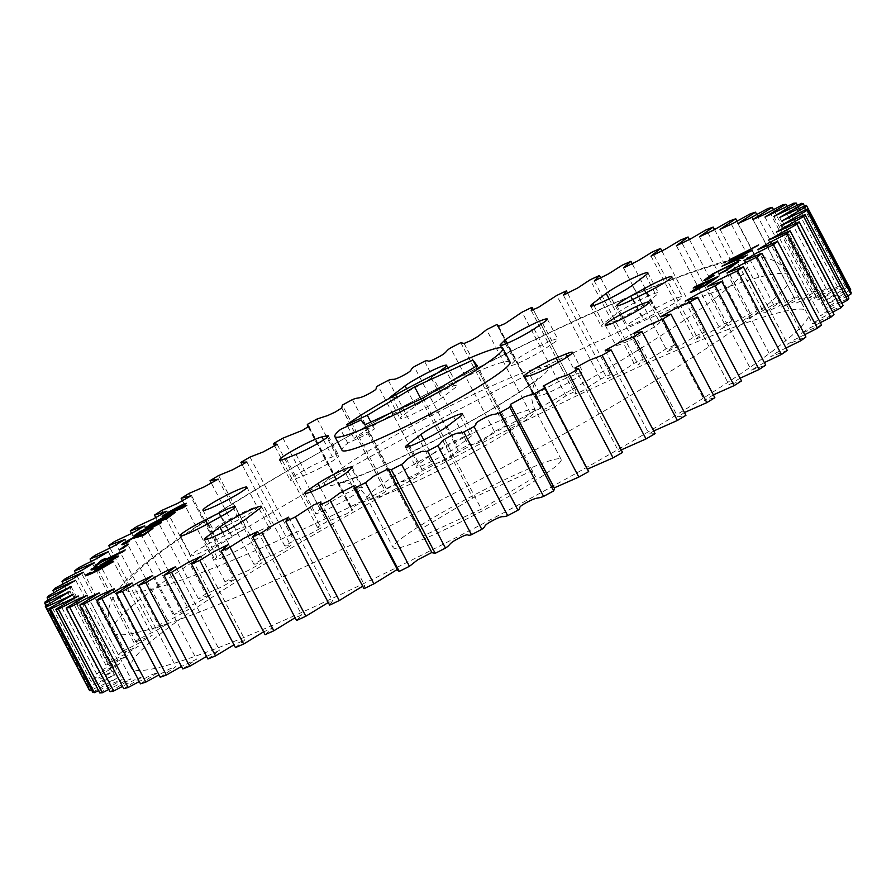 <?xml version="1.0" encoding="UTF-8"?>
<svg xmlns="http://www.w3.org/2000/svg" width="896" height="896" viewBox="0 0 896 896"><rect width="100%" height="100%" fill="white"/><g stroke="black" fill="none" stroke-linecap="round" stroke-linejoin="round"><path stroke-width="0.67" stroke-dasharray="4.48 3.36" d="M401.733 538.227A94.886 8.926 152.3 0 1 494.245 484.803A94.886 8.926 152.3 0 1 561.165 459.424A94.886 8.926 152.3 0 1 552.574 468.843A94.886 8.926 152.3 0 1 460.074 522.267A94.886 8.926 152.3 0 1 393.154 547.635A94.886 8.926 152.3 0 1 401.733 538.227M510.048 362.074A94.886 8.926 -27.7 0 0 446.555 385.773A94.886 8.926 -27.7 0 0 353.987 438.39L374.483 428.96L367.752 432.992L368.278 433.686L347.782 443.117A94.886 8.926 -27.7 0 0 342.037 450.285M347.782 443.117L340.581 429.397M231.918 536.323A21.504 2.027 -27.7 0 0 245.795 526.814A21.504 2.027 -27.7 0 0 235.189 530.387A21.504 2.027 -27.7 0 0 229.499 533.131L215.925 539.941A24.797 2.33 152.3 0 0 190.814 555.71A24.797 2.33 152.3 0 0 218.725 543.626L231.918 536.323L221.39 516.253M259.773 530.589A24.797 2.33 152.3 0 1 272.003 526.478A24.797 2.33 152.3 0 1 269.752 528.931L256.458 539.067A24.797 2.33 -27.7 0 1 232.277 553.022A24.797 2.33 -27.7 0 1 214.794 559.653A24.797 2.33 -27.7 0 1 217.034 557.2L230.339 547.064A24.797 2.33 152.3 0 1 259.773 530.589M361.984 488.118A21.504 2.027 -27.7 0 0 362.555 487.155A21.504 2.027 -27.7 0 0 351.949 490.717A21.504 2.027 -27.7 0 0 328.541 503.507L320.051 509.197A24.797 2.33 152.3 0 0 315.347 513.397A24.797 2.33 152.3 0 0 335.115 505.635A24.797 2.33 152.3 0 0 358.613 491.467L361.984 488.118L351.445 468.048M460.902 438.077A24.797 2.33 152.3 0 1 473.122 433.966A24.797 2.33 152.3 0 1 470.882 436.419L457.576 446.555A24.797 2.33 -27.7 0 1 433.406 460.51A24.797 2.33 -27.7 0 1 415.912 467.141A24.797 2.33 -27.7 0 1 418.163 464.688L431.458 454.552A24.797 2.33 152.3 0 1 460.902 438.077M566.653 378.045A21.504 2.027 -27.7 0 0 561.781 380.162A21.504 2.027 -27.7 0 0 534.296 396.592A21.504 2.027 -27.7 0 0 535.629 396.626L540.702 395.517A24.797 2.33 152.3 0 0 565.802 384.093A24.797 2.33 152.3 0 0 583.083 372.422A24.797 2.33 152.3 0 0 576.464 374.091L566.653 378.045L558.376 362.286M545.586 343.224A24.797 2.33 152.3 0 1 557.816 339.114A24.797 2.33 152.3 0 1 553.112 343.314L544.622 349.003A21.504 2.027 152.3 0 1 523.858 360.55A21.504 2.027 152.3 0 1 510.619 365.355A21.504 2.027 152.3 0 1 511.179 364.392L514.562 361.043A24.797 2.33 152.3 0 1 545.586 343.224M646.15 296.968A24.797 2.33 152.3 0 1 658.381 292.846A24.797 2.33 152.3 0 1 656.13 295.31L642.835 305.446A24.797 2.33 152.3 0 1 618.654 319.402A24.797 2.33 152.3 0 1 601.171 326.032A24.797 2.33 152.3 0 1 603.411 323.579L616.717 313.443A24.797 2.33 152.3 0 1 646.15 296.968M445.032 389.48A24.797 2.33 152.3 0 1 457.251 385.37A24.797 2.33 152.3 0 1 455.011 387.822L441.706 397.958A24.797 2.33 152.3 0 1 417.536 411.914A24.797 2.33 152.3 0 1 400.042 418.544A24.797 2.33 152.3 0 1 402.293 416.091L415.587 405.955A24.797 2.33 152.3 0 1 445.032 389.48M321.776 461.149A24.797 2.33 152.3 0 1 332.461 456.994L337.534 455.885A21.504 2.027 152.3 0 1 338.867 455.918A21.504 2.027 152.3 0 1 327.667 463.926A21.504 2.027 152.3 0 1 306.522 474.466L296.699 478.408A24.797 2.33 152.3 0 1 290.091 480.088A24.797 2.33 152.3 0 1 321.776 461.149M670.13 300.91A24.797 2.33 152.3 0 1 682.36 296.8A24.797 2.33 152.3 0 1 657.238 312.57L643.664 319.379A21.504 2.027 152.3 0 1 627.368 325.696A21.504 2.027 152.3 0 1 641.245 316.187L654.438 308.885A24.797 2.33 152.3 0 1 670.13 300.91M627.984 341.152A24.797 2.33 152.3 0 1 615.754 345.262A24.797 2.33 152.3 0 1 647.438 326.334A24.797 2.33 152.3 0 1 659.658 322.213A24.797 2.33 152.3 0 1 627.984 341.152M225.725 526.176A24.797 2.33 152.3 0 1 213.506 530.298A24.797 2.33 152.3 0 1 245.19 511.358A24.797 2.33 152.3 0 1 257.41 507.248A24.797 2.33 152.3 0 1 225.725 526.176M774.155 349.888A382.693 36.019 152.3 0 1 401.038 565.376A382.693 36.019 152.3 0 1 131.13 667.71A382.693 36.019 152.3 0 1 165.749 629.742A382.693 36.019 152.3 0 1 538.877 414.266A382.693 36.019 152.3 0 1 808.786 311.931A382.693 36.019 152.3 0 1 774.155 349.888M713.306 279.574L705.298 283.069L696.002 289.184M696.114 289.408L696.786 289.554M712.802 276.461L708.299 279.16C704.122 281.098 703.136 281.266 705.342 279.63M734.922 263.715L716.811 272.014L707.997 278.667M738.494 261.621L730.341 268.184L719.69 273.661M89.163 689.842L113.803 675.114L88.704 686.963A430.125 40.477 152.3 0 1 89.018 685.563L115.091 670.32L91.034 681.419A430.125 40.477 152.3 0 1 92.322 679.526L119.638 663.891L96.802 674.139A430.125 40.477 152.3 0 1 99.053 671.765L127.4 655.872L105.93 665.19A430.125 40.477 152.3 0 1 109.133 662.346L126.717 653.352L138.286 646.33L118.373 654.651L75.678 573.328M78.579 567.739L122.494 651.381A430.125 40.477 -27.7 0 0 118.373 654.651M122.494 651.381L140.067 642.589L152.219 635.354L133.986 642.622A430.125 40.477 152.3 0 1 138.992 638.949L156.397 630.448L169.053 623.034L152.656 629.205A430.125 40.477 152.3 0 1 158.491 625.162L175.549 617.042L188.653 609.493L174.182 614.533A430.125 40.477 152.3 0 1 180.802 610.142L197.366 602.493L210.84 594.854L198.397 598.73A430.125 40.477 152.3 0 1 205.744 594.048L221.637 586.936L235.402 579.23L225.075 581.93A430.125 40.477 152.3 0 1 233.072 577.002L248.147 570.517L262.136 562.789L253.96 564.301A430.125 40.477 152.3 0 1 262.539 559.171L276.651 553.37L290.786 545.642L284.816 546A430.125 40.477 152.3 0 1 293.899 540.702L306.891 535.662L321.104 527.968L317.341 527.195A430.125 40.477 152.3 0 1 326.838 521.786L346.315 514.002L352.822 509.902L351.31 509.152L351.243 508.043A430.125 40.477 152.3 0 1 361.088 502.566L371.504 499.218L379.344 495.6L385.672 491.579L386.221 488.734A430.125 40.477 152.3 0 1 396.312 483.235C403.323 480.357 401.621 483.37 413.112 477.221C424.525 471.038 417.301 472.83 421.96 469.426A430.125 40.477 152.3 0 1 432.208 463.971C438.592 461.496 435.198 465.36 446.79 459.278C458.36 453.152 452.715 454.048 458.136 450.307A430.125 40.477 152.3 0 1 468.451 444.942C474.141 442.882 469.09 447.552 480.682 441.616C492.285 435.602 488.286 435.59 494.413 431.547A430.125 40.477 152.3 0 1 504.694 426.306L507.987 427.078L514.786 424.234L522.323 419.787L530.477 413.314A430.125 40.477 152.3 0 1 540.635 408.251L542.002 409.035L541.946 410.222L548.99 407.198L565.992 395.774A430.125 40.477 152.3 0 1 575.938 390.936L575.142 394.094L582.198 391.07L600.634 379.086A430.125 40.477 152.3 0 1 610.266 374.517L607.309 378.851L621.701 371.571L634.088 363.406A430.125 40.477 152.3 0 1 643.339 359.15L638.176 364.627L652.512 357.459L666.053 348.858A430.125 40.477 152.3 0 1 674.834 344.96L667.464 351.568L681.688 344.546L696.259 335.597A430.125 40.477 152.3 0 1 704.469 332.08L694.926 339.763L708.949 332.942L724.405 323.725A430.125 40.477 152.3 0 1 731.987 320.622L720.317 329.347L734.07 322.762L750.243 313.365A430.125 40.477 152.3 0 1 757.131 310.71L743.4 320.398L756.818 314.082L773.55 304.595A430.125 40.477 152.3 0 1 779.677 302.411L763.974 313.006L776.978 307.003L794.102 297.506A430.125 40.477 152.3 0 1 799.411 295.814L781.838 307.227L794.371 301.571L811.72 292.163A430.125 40.477 152.3 0 1 816.166 290.965L796.858 303.117L808.83 297.842L826.246 288.602A430.125 40.477 152.3 0 1 829.786 287.93L808.875 300.72L820.221 295.859L837.536 286.866A430.125 40.477 152.3 0 1 840.146 286.709L817.79 300.048L845.51 286.978A430.125 40.477 152.3 0 1 847.157 287.336L823.525 301.123L850.08 288.915A430.125 40.477 152.3 0 1 850.741 289.8M849.934 290.259L826.112 304.517L851.2 292.667M847.638 295.87L832.552 304.08L824.824 309.322L848.87 298.222M841.904 303.195L827.579 310.778L820.266 315.739L843.114 305.502M832.765 312.155L819.392 319.043L812.515 323.758L833.974 314.451M820.322 322.672L808.035 328.854L801.629 333.312L821.542 324.979M804.686 334.667L793.587 340.144L787.696 344.288L805.918 337.019M785.982 348.006L776.171 352.822L770.851 356.597L787.259 350.426M764.389 362.578L751.251 370.138L765.722 365.109M740.096 378.224L729.075 384.787L741.507 380.912M713.35 394.878L704.502 400.4L714.84 397.701M684.466 412.53L677.779 416.853L685.944 415.33M653.699 430.976L649.13 433.989L655.099 433.63M621.242 449.904L618.8 451.662L622.574 452.435M587.81 468.978L587.082 469.739L588.605 470.49M397.914 570.606L397.97 569.419L397.309 569.453M363.843 588.493L364.773 585.547L362.645 586.208M329.638 605.114L332.606 600.79L328.272 602.504M296.576 620.491L301.739 615.003L295.131 617.725M265.082 634.682L272.44 628.074L263.592 631.848M235.435 647.562L244.978 639.867L234.002 644.818M207.917 659.008L219.587 650.283L206.573 656.432M182.773 668.931L196.515 659.232L181.485 666.478M160.238 677.23L175.941 666.635L169.378 669.043L158.995 674.856M140.493 683.827L158.066 672.414L150.931 675.08L139.283 681.509M123.738 688.666L143.058 676.514L135.419 679.426L122.539 686.37M110.118 691.712L131.029 678.91L122.942 682.046L108.92 689.405M99.758 692.922L122.114 679.582L113.568 682.909L98.538 690.592M92.758 692.294L116.379 678.518L91.504 689.909M745.696 255.942L722.691 265.944M751.946 250.611L728.045 263.413M758.654 244.877L734.485 257.914M745.797 253.747L729.176 260.411M717.774 276.954L706.07 285.342L693.112 291.85C690.122 293.138 689.763 293.003 692.037 291.458M702.262 284.39L694.389 287.549M133.986 642.622L91.314 561.333M95.077 555.307L138.992 638.949M152.656 629.205L110.018 547.994M114.576 541.52L158.491 625.162M174.182 614.533L131.611 533.422M136.898 526.512L180.802 610.142M198.397 598.73L155.904 517.776M161.829 510.406L205.744 594.048M225.075 581.93L182.65 501.122M189.157 493.371L233.072 577.002M253.96 564.301L211.534 483.47M218.635 475.53L262.539 559.171M284.816 546L242.301 465.024M249.984 457.072L293.899 540.702M317.341 527.195L274.758 446.096M282.934 438.144L326.838 521.786M351.243 508.043L307.328 424.413M317.173 418.936L361.088 502.566M386.221 488.734L342.317 405.104M352.408 399.605L396.312 483.235M421.96 469.426L378.056 385.795M388.304 380.341L432.208 463.971M458.136 450.307L414.221 366.677M424.536 361.301L468.451 444.942M494.413 431.547L450.509 347.917M460.79 342.675L504.694 426.306M530.477 413.314L486.562 329.683M496.731 324.621L540.635 408.251M565.992 395.774L522.077 312.144M532.022 307.306L575.938 390.936M600.634 379.086L556.718 295.456M567.728 293.496L610.266 374.517M634.088 363.406L590.173 279.765M600.869 278.275L643.339 359.15M666.053 348.858L622.149 265.227M632.408 264.152L674.834 344.96M696.259 335.597L652.344 251.966M661.998 251.182L704.469 332.08M724.405 323.725L680.49 240.094M689.427 239.568L731.987 320.622M750.243 313.365L706.328 229.734M714.515 229.522L757.131 310.71M773.55 304.595L729.635 220.965M737.005 221.144L779.677 302.411M794.102 297.506L750.187 213.875M756.717 214.491L799.411 295.814M811.72 292.163L767.805 208.533M773.461 209.63L816.166 290.965M826.246 288.602L782.331 204.971M787.08 206.595L829.786 287.93M837.536 286.866L793.632 203.235M797.462 205.408L840.146 286.709M845.51 286.978L801.595 203.336M804.496 206.091L847.157 287.336M850.08 288.915L806.165 205.274M88.704 686.963L46.066 605.741M45.114 601.933L89.018 685.563M91.034 681.419L48.362 600.13M48.418 595.885L92.322 679.526M96.802 674.139L54.096 592.805M55.149 588.123L99.053 671.765M105.93 665.19L63.235 583.845M65.229 578.715L109.133 662.346M437.875 372.781L431.166 377.888A24.797 2.33 152.3 0 1 406.997 391.843A24.797 2.33 152.3 0 1 389.502 398.474A24.797 2.33 152.3 0 1 389.491 398.261M113.669 561.366L98.683 570.17M98.795 570.394C89.589 574.952 85.344 576.498 86.061 575.019M96.141 571.021L94.886 570.965M109.144 564.054L98.952 568.87M124.555 550.514L123.592 551.701L101.114 562.229M101.237 562.453L98.549 564.525M98.672 564.738L94.36 566.541M94.472 566.754L95.155 566.16M104.787 558.947L105.459 558.342M105.571 558.566L102.984 560.885M118.507 556.147L103.04 565.163M103.152 565.387C94.114 569.789 90.25 571.11 91.549 569.341M101.158 565.667L100.274 565.41L101.158 565.667M113.982 558.88L104.082 563.909M151.95 529.155L143.629 535.55L140.392 537.018L136.226 537.376M136.338 537.6L132.328 538.63M132.451 538.854L127.019 541.531M128.307 541.766L129.237 541.083M129.36 541.307L126.493 543.088M126.616 543.312C121.822 545.395 120.747 545.44 123.379 543.435M185.763 505.96L183.154 507.965L162.154 516.342M162.266 516.566L163.397 515.827M186.312 503.462L182.918 506.05M179.715 507.629C181.675 506.341 181.653 506.106 179.637 506.901L169.501 512.658M183.03 506.274L179.67 508.469M175.213 512.523L167.485 518.504L144.962 527.912M145.085 528.136L146.171 527.397M169.019 516.566C171.416 514.808 170.486 514.853 166.242 516.712L152.118 524.25M161.426 522.256L159.97 523.79L140.627 533.434M140.739 533.658L134.154 535.864M156.24 525.448L147.179 528.92L138.846 533.456M127.534 544.891L128.408 544.208M128.52 544.432L123.95 547.691M124.074 547.915L119.963 549.55M120.086 549.774L120.949 549.091M535.45 476.717L481.387 509.107L423.091 535.92L418.869 530.342L472.931 497.963L531.216 471.15L535.45 476.717L477.131 365.658M423.069 398.037L481.387 509.107M476.146 366.251L531.216 471.15M420.974 399L472.931 497.963M364.784 424.85L423.091 535.92M374.483 428.96L370.854 422.061M367.752 432.992L418.869 530.342M361.077 419.978L368.278 433.686M347.581 426.182L353.987 438.39M336.022 472.517A126.504 11.906 -27.7 0 0 386.949 464.061A126.504 11.906 -27.7 0 0 537.141 379.994A126.504 11.906 -27.7 0 0 486.226 388.45A126.504 11.906 -27.7 0 0 336.022 472.517M526.646 419.44A94.886 8.926 152.3 0 1 434.134 472.864A94.886 8.926 152.3 0 1 367.214 498.243A94.886 8.926 152.3 0 1 375.794 488.824A94.886 8.926 152.3 0 1 468.306 435.4A94.886 8.926 152.3 0 1 535.226 410.032A94.886 8.926 152.3 0 1 526.646 419.44M259.213 508.861L269.752 528.931M460.342 416.349L470.882 436.419M542.584 323.232L553.112 343.314M645.59 275.24L656.13 295.31M444.472 367.752L455.011 387.822M323.523 439.97L332.461 456.994M646.699 292.499L657.238 312.57M147.022 594.059A382.693 36.019 -27.7 0 0 112.392 632.027A382.693 36.019 -27.7 0 0 382.301 529.693A382.693 36.019 -27.7 0 0 755.418 314.205A382.693 36.019 -27.7 0 0 790.048 276.248A382.693 36.019 -27.7 0 0 520.139 378.582A382.693 36.019 -27.7 0 0 147.022 594.059M715.646 297.886A351.064 33.04 152.3 0 1 298.838 531.182A351.064 33.04 152.3 0 1 157.528 554.613A351.064 33.04 152.3 0 1 574.336 321.328A351.064 33.04 152.3 0 1 715.646 297.886M220.808 516.578L229.499 533.131M207.525 523.925L215.925 539.941M208.186 523.555L218.725 543.626M222.678 532.493L230.339 547.064M207.547 539.134L217.034 557.2M245.918 518.997L256.458 539.067M320.253 487.704L328.541 503.507M310.934 491.848L320.051 509.197M348.074 471.397L358.613 491.467M423.808 439.97L431.458 454.552M408.677 446.622L418.163 464.688M447.037 426.485L457.576 446.555M525.09 376.555L535.629 396.626M530.163 375.446L540.702 395.517M567.403 356.832L576.464 374.091M534.083 328.933L544.622 349.003M501.189 345.374L511.179 364.392M505.568 343.93L514.562 361.043M632.296 285.365L642.835 305.446M609.056 298.861L616.717 313.443M593.925 305.514L603.411 323.579M431.166 377.888L441.706 397.958M406.605 388.853L415.587 405.955M392.146 396.771L402.293 416.091M327.611 436.968L337.534 455.885M295.982 454.395L306.522 474.466M286.16 458.338L296.699 478.408M633.136 299.309L643.664 319.379M632.542 299.6L641.245 316.187M646.016 292.846L654.438 308.885M561.165 459.424L535.226 410.032C532.146 403.872 531.093 397.622 532.101 391.294L533.77 385.157L537.712 378.482L532.616 382.715C512.702 397.589 476.056 418.914 440.429 437.528L397.947 458.741C373.957 470.512 344.501 481.88 339.83 482.373L347.626 482.933L353.629 485.05C359.374 487.827 363.91 492.218 367.214 498.243L393.154 547.635M235.256 506.744L245.795 526.814M261.464 506.408L272.003 526.478M352.016 467.085L362.555 487.155M462.582 413.885L473.122 433.966M547.277 319.032L557.816 339.114M647.842 272.776L658.381 292.846M446.712 365.288L457.251 385.37M671.821 276.73L682.36 296.8M605.214 325.192L615.754 345.262M202.966 510.227L213.506 530.298M808.786 311.931L790.048 276.248C784.773 267.478 778.277 261.856 770.56 259.381C766.976 257.634 760.637 256.771 751.542 256.782L723.363 261.878C701.926 267.758 673.848 277.973 639.139 292.533C491.747 353.315 236.802 491.826 152.992 557.334C140.885 566.462 131.163 574.918 123.827 582.68L114.755 594.373L110.611 602.986C107.094 611.218 107.688 620.894 112.392 632.027L131.13 667.71M108.304 551.712L152.219 635.354M125.149 539.403L169.053 623.034M144.749 525.862L188.653 609.493M166.925 511.213L210.84 594.854M191.498 495.6L235.402 579.23M218.221 479.147L262.136 562.789M246.87 462.011L290.786 545.642M277.2 444.338L321.104 527.968M308.918 426.261L352.822 509.902M308.19 427.022L351.31 509.152M341.768 407.949L385.672 491.579M341.466 407.635L385.37 491.266M464.05 343.314L507.954 426.955M464.083 343.448L507.987 427.078M498.691 326.547L542.002 409.035M498.03 326.581L541.946 410.222M533.355 309.792L576.072 391.149M531.227 310.453L575.142 394.094M563.394 295.21L607.309 378.851M594.261 280.997L638.176 364.627M623.56 267.926L667.464 351.568M651.022 256.133L694.926 339.763M676.413 245.717L720.317 329.347M699.485 236.768L743.4 320.398M720.059 229.365L763.974 313.006M737.934 223.586L781.838 307.227M752.942 219.486L796.858 303.117M764.971 217.09L808.875 300.72M773.886 216.418L817.79 300.048M779.621 217.482L823.525 301.123M782.197 220.886L826.112 304.517M780.909 225.68L824.824 309.322M776.362 232.109L820.266 315.739M768.6 240.128L812.515 323.758M757.714 249.67L801.629 333.312M743.781 260.646L787.696 344.288M726.947 272.966L770.851 356.597M707.347 286.507L751.251 370.138M685.16 301.146L729.075 384.787M660.598 316.77L704.502 400.4M633.864 333.211L677.779 416.853M605.214 350.358L649.13 433.989M574.896 368.032L618.8 451.662M543.178 386.098L587.082 469.739M510.328 404.421L510.72 405.16M354.054 485.778L397.97 569.419M320.858 501.906L364.773 585.547M288.691 517.149L332.606 600.79M257.824 531.373L301.739 615.003M228.536 544.432L272.44 628.074M201.074 556.237L244.978 639.867M175.683 566.653L219.587 650.283M152.6 575.602L196.515 659.232M132.026 582.994L175.941 666.635M114.162 588.773L158.066 672.414M99.142 592.883L143.058 676.514M87.125 595.28L131.029 678.91M78.21 595.952L122.114 679.582M72.475 594.877L116.379 678.518M69.888 591.483L113.803 675.114M71.176 586.678L115.091 670.32M75.734 580.261L119.638 663.891M83.485 572.242L127.4 655.872M94.371 562.688L138.286 646.33M180.275 535.64L190.814 555.71M204.254 539.582L214.794 559.653M304.819 493.326L315.347 513.397M405.373 447.07L415.912 467.141M523.757 376.51L534.296 396.592M572.544 352.352L583.083 372.422M500.08 345.285L510.619 365.355M590.632 305.962L601.171 326.032M389.502 398.474L400.042 418.544M328.328 435.848L338.867 455.918M279.552 460.018L290.091 480.088M616.829 305.626L627.368 325.696M649.13 302.142L659.658 322.213M246.87 487.166L257.41 507.248"/><path stroke-width="1.34" d="M334.835 436.576L342.037 450.285A94.886 8.926 -27.7 0 0 408.957 424.917A94.886 8.926 -27.7 0 0 501.469 371.493A94.886 8.926 -27.7 0 0 510.048 362.074L502.846 348.365A94.886 8.926 152.3 0 1 494.267 357.773A94.886 8.926 152.3 0 1 401.755 411.197A94.886 8.926 152.3 0 1 334.835 436.576A94.886 8.926 152.3 0 1 340.581 429.397L361.077 419.978L364.784 424.85L423.069 398.037L477.131 365.658L472.909 360.08L476.146 366.251M205.397 519.87A24.797 2.33 152.3 0 0 180.275 535.64A24.797 2.33 152.3 0 0 208.186 523.555L221.39 516.253A21.504 2.027 -27.7 0 0 235.256 506.744A21.504 2.027 -27.7 0 0 224.65 510.317A21.504 2.027 -27.7 0 0 218.96 513.061L205.397 519.87L207.525 523.925M206.494 537.13L219.8 526.994A24.797 2.33 152.3 0 1 249.234 510.518A24.797 2.33 152.3 0 1 261.464 506.408A24.797 2.33 152.3 0 1 259.213 508.861L245.918 518.997A24.797 2.33 -27.7 0 1 221.738 532.952A24.797 2.33 -27.7 0 1 204.254 539.582A24.797 2.33 -27.7 0 1 206.494 537.13L207.547 539.134M309.512 489.126A24.797 2.33 152.3 0 0 304.819 493.326A24.797 2.33 152.3 0 0 324.576 485.565A24.797 2.33 152.3 0 0 348.074 471.397L351.445 468.048A21.504 2.027 -27.7 0 0 352.016 467.085A21.504 2.027 -27.7 0 0 341.41 470.646A21.504 2.027 -27.7 0 0 318.002 483.437L309.512 489.126L310.934 491.848M407.624 444.618L420.918 434.482A24.797 2.33 152.3 0 1 450.363 418.006A24.797 2.33 152.3 0 1 462.582 413.885A24.797 2.33 152.3 0 1 460.342 416.349L447.037 426.485A24.797 2.33 -27.7 0 1 422.867 440.44A24.797 2.33 -27.7 0 1 405.373 447.07A24.797 2.33 -27.7 0 1 407.624 444.618L408.677 446.622M556.114 357.974A21.504 2.027 -27.7 0 0 551.242 360.091A21.504 2.027 -27.7 0 0 523.757 376.51A21.504 2.027 -27.7 0 0 525.09 376.555L530.163 375.446A24.797 2.33 152.3 0 0 555.262 364.022A24.797 2.33 152.3 0 0 572.544 352.352A24.797 2.33 152.3 0 0 565.925 354.021L556.114 357.974L558.376 362.286M535.058 323.154A24.797 2.33 152.3 0 1 547.277 319.032A24.797 2.33 152.3 0 1 542.584 323.232L534.083 328.933A21.504 2.027 152.3 0 1 513.318 340.48A21.504 2.027 152.3 0 1 500.08 345.285A21.504 2.027 152.3 0 1 500.64 344.322L504.022 340.973A24.797 2.33 152.3 0 1 535.058 323.154M635.611 276.898A24.797 2.33 152.3 0 1 647.842 272.776A24.797 2.33 152.3 0 1 645.59 275.24L632.296 285.365A24.797 2.33 152.3 0 1 608.115 299.331A24.797 2.33 152.3 0 1 590.632 305.962A24.797 2.33 152.3 0 1 592.872 303.498L606.178 293.373A24.797 2.33 152.3 0 1 635.611 276.898M389.491 398.261A24.797 2.33 152.3 0 1 391.754 396.021L405.048 385.885A24.797 2.33 152.3 0 1 434.493 369.41A24.797 2.33 152.3 0 1 446.712 365.288A24.797 2.33 152.3 0 1 444.472 367.752L437.875 372.781M311.237 441.078A24.797 2.33 152.3 0 1 321.922 436.923L326.995 435.814A21.504 2.027 152.3 0 1 328.328 435.848A21.504 2.027 152.3 0 1 317.128 443.856A21.504 2.027 152.3 0 1 295.982 454.395L286.16 458.338A24.797 2.33 152.3 0 1 279.552 460.018A24.797 2.33 152.3 0 1 311.237 441.078M659.59 280.84A24.797 2.33 152.3 0 1 671.821 276.73A24.797 2.33 152.3 0 1 646.699 292.499L633.136 299.309A21.504 2.027 152.3 0 1 616.829 305.626A21.504 2.027 152.3 0 1 630.706 296.106L643.899 288.814A24.797 2.33 152.3 0 1 659.59 280.84M617.445 321.082A24.797 2.33 152.3 0 1 605.214 325.192A24.797 2.33 152.3 0 1 636.899 306.253A24.797 2.33 152.3 0 1 649.13 302.142A24.797 2.33 152.3 0 1 617.445 321.082M215.186 506.106A24.797 2.33 152.3 0 1 202.966 510.227A24.797 2.33 152.3 0 1 234.651 491.288A24.797 2.33 152.3 0 1 246.87 487.166A24.797 2.33 152.3 0 1 215.186 506.106M696.002 289.184L704.021 285.69L713.194 279.35L705.174 282.845L696.002 289.184L696.786 289.554L699.888 287.941M696.114 289.408L696.786 289.554M700 288.154L704.021 285.69M704.133 285.914L713.194 279.35M719.69 273.661L726.107 270.368L734.81 263.491L716.688 271.79L707.874 278.443L712.802 276.461M704.189 280.605L712.454 274.266L734.518 263.278C738.696 261.341 739.67 261.184 737.453 262.808M274.758 446.096L273.426 443.565A430.125 40.477 152.3 0 1 282.934 438.144L302.4 430.36L308.918 426.261L307.395 425.51L307.328 424.413A430.125 40.477 152.3 0 1 317.173 418.936L327.6 415.587L335.429 411.97L341.768 407.949L342.317 405.104A430.125 40.477 152.3 0 1 352.408 399.605C359.419 396.726 357.706 399.739 369.208 393.579C380.621 387.408 373.386 389.2 378.056 385.795A430.125 40.477 152.3 0 1 388.304 380.341C394.677 377.854 391.283 381.718 402.886 375.637C414.445 369.522 408.8 370.418 414.221 366.677A430.125 40.477 152.3 0 1 424.536 361.301C430.226 359.251 425.186 363.922 436.778 357.974C448.381 351.96 444.371 351.96 450.509 347.917A430.125 40.477 152.3 0 1 460.79 342.675L464.083 343.448L470.87 340.603L478.419 336.146L486.562 329.683A430.125 40.477 152.3 0 1 496.731 324.621L498.086 325.394L498.03 326.581L505.086 323.568L522.077 312.144A430.125 40.477 152.3 0 1 532.022 307.306L531.227 310.453L538.294 307.44L556.718 295.456A430.125 40.477 152.3 0 1 566.362 290.886L563.394 295.21L577.797 287.93L590.173 279.765A430.125 40.477 152.3 0 1 599.424 275.509L594.261 280.997L608.608 273.829L622.149 265.227A430.125 40.477 152.3 0 1 630.918 261.318L623.56 267.926L637.773 260.915L652.344 251.966A430.125 40.477 152.3 0 1 660.565 248.438L651.022 256.133L665.045 249.312L680.49 240.094A430.125 40.477 152.3 0 1 688.083 236.992L676.413 245.717L690.166 239.131L706.328 229.734A430.125 40.477 152.3 0 1 713.227 227.069L699.485 236.768L712.914 230.451L729.635 220.965A430.125 40.477 152.3 0 1 735.762 218.77L720.059 229.365L733.074 223.362L750.187 213.875A430.125 40.477 152.3 0 1 755.507 212.173L737.934 223.586L750.456 217.941L767.805 208.533A430.125 40.477 152.3 0 1 772.262 207.334L752.942 219.486L764.915 214.211L782.331 204.971A430.125 40.477 152.3 0 1 785.882 204.288L764.971 217.09L793.632 203.235A430.125 40.477 152.3 0 1 796.242 203.078L773.886 216.418L801.595 203.336A430.125 40.477 152.3 0 1 803.242 203.706L779.621 217.482L806.165 205.274A430.125 40.477 152.3 0 1 806.837 206.158L850.741 289.8L849.934 290.259M806.837 206.158L782.197 220.886L807.296 209.037L851.2 292.667A430.125 40.477 152.3 0 1 850.886 294.067L847.638 295.87M807.296 209.037A430.125 40.477 152.3 0 1 806.982 210.437L780.909 225.68L804.966 214.581L848.87 298.222A430.125 40.477 152.3 0 1 847.582 300.115L841.904 303.195M804.966 214.581A430.125 40.477 152.3 0 1 803.678 216.474L776.362 232.109L799.198 221.861L843.114 305.502A430.125 40.477 152.3 0 1 840.851 307.877L832.765 312.155M799.198 221.861A430.125 40.477 152.3 0 1 796.947 224.235L768.6 240.128L790.07 230.81L833.974 314.451A430.125 40.477 152.3 0 1 830.771 317.285L820.322 322.672M790.07 230.81A430.125 40.477 152.3 0 1 786.867 233.654L769.283 242.648L757.714 249.67L777.627 241.349L821.542 324.979A430.125 40.477 152.3 0 1 817.421 328.261L804.686 334.667M777.627 241.349A430.125 40.477 152.3 0 1 773.506 244.619L755.933 253.411L743.781 260.646L762.014 253.378L805.918 337.019A430.125 40.477 152.3 0 1 800.923 340.693L785.982 348.006M762.014 253.378A430.125 40.477 152.3 0 1 757.008 257.051L739.603 265.552L726.947 272.966L743.344 266.795L787.259 350.426A430.125 40.477 152.3 0 1 781.424 354.48L764.389 362.578M743.344 266.795A430.125 40.477 152.3 0 1 737.509 270.838L720.451 278.958L707.347 286.507L721.818 281.467L765.722 365.109A430.125 40.477 152.3 0 1 759.102 369.488L740.096 378.224M721.818 281.467A430.125 40.477 152.3 0 1 715.198 285.858L698.634 293.507L685.16 301.146L697.603 297.27L741.507 380.912A430.125 40.477 152.3 0 1 734.171 385.594L713.35 394.878M697.603 297.27A430.125 40.477 152.3 0 1 690.256 301.952L674.363 309.064L660.598 316.77L670.925 314.07L714.84 397.701A430.125 40.477 152.3 0 1 706.843 402.629L684.466 412.53M670.925 314.07A430.125 40.477 152.3 0 1 662.928 318.998L647.853 325.483L633.864 333.211L642.04 331.699L685.944 415.33A430.125 40.477 152.3 0 1 677.365 420.47L653.699 430.976M642.04 331.699A430.125 40.477 152.3 0 1 633.461 336.829L619.349 342.63L605.214 350.358L611.184 350L655.099 433.63A430.125 40.477 152.3 0 1 646.016 438.928L621.242 449.904M611.184 350A430.125 40.477 152.3 0 1 602.101 355.298L589.109 360.338L574.896 368.032L578.659 368.805L622.574 452.435A430.125 40.477 152.3 0 1 613.066 457.856L587.81 468.978M578.659 368.805A430.125 40.477 152.3 0 1 569.162 374.214L557.39 378.437L543.178 386.098L544.69 386.848L588.672 471.587A430.125 40.477 152.3 0 1 578.827 477.064L554.266 487.861M588.672 471.587L544.757 387.957A430.125 40.477 152.3 0 1 534.912 393.434L524.496 396.782L510.328 404.421L554.534 488.365L553.683 490.896A430.125 40.477 152.3 0 1 543.592 496.395C536.581 499.274 538.294 496.261 526.792 502.421C515.379 508.592 522.614 506.8 517.944 510.205A430.125 40.477 152.3 0 1 507.696 515.659C501.323 518.146 504.717 514.282 493.114 520.363C481.555 526.478 487.2 525.582 481.779 529.323A430.125 40.477 152.3 0 1 471.464 534.699C465.774 536.749 470.814 532.078 459.222 538.026C447.619 544.04 451.629 544.04 445.491 548.083A430.125 40.477 152.3 0 1 435.21 553.325L431.95 552.686L388.013 468.922L373.677 476.213L365.523 482.686A430.125 40.477 152.3 0 1 355.365 487.749L399.269 571.379L397.914 570.606L353.998 486.965L354.054 485.778L339.696 493.136L330.008 500.226A430.125 40.477 152.3 0 1 320.062 505.064L363.978 588.694L319.928 504.851L320.858 501.906L313.802 504.93L295.366 516.914A430.125 40.477 152.3 0 1 285.734 521.483L329.638 605.114A430.125 40.477 152.3 0 0 339.282 600.544L295.366 516.914M431.861 552.496L417.48 559.955L409.438 566.317A430.125 40.477 152.3 0 1 399.269 571.379M397.309 569.453L373.923 583.856A430.125 40.477 152.3 0 1 363.978 588.694M362.645 586.208L339.282 600.544M328.272 602.504L305.827 616.235A430.125 40.477 152.3 0 1 296.576 620.491L252.661 536.85L257.824 531.373L243.488 538.541L229.947 547.142A430.125 40.477 152.3 0 1 221.166 551.04L265.082 634.682A430.125 40.477 152.3 0 0 273.851 630.773L229.947 547.142M295.131 617.725L273.851 630.773M263.592 631.848L243.656 644.034A430.125 40.477 152.3 0 1 235.435 647.562L191.531 563.92L201.074 556.237L187.051 563.058L171.595 572.275A430.125 40.477 152.3 0 1 164.013 575.378L207.917 659.008A430.125 40.477 152.3 0 0 215.51 655.906L171.595 572.275M234.002 644.818L215.51 655.906M206.573 656.432L189.672 666.266A430.125 40.477 152.3 0 1 182.773 668.931L138.869 585.29L152.6 575.602L139.182 581.918L122.45 591.405A430.125 40.477 152.3 0 1 116.323 593.589L160.238 677.23A430.125 40.477 152.3 0 0 166.365 675.035L122.45 591.405M181.485 666.478L166.365 675.035M158.995 674.856L145.813 682.125A430.125 40.477 152.3 0 1 140.493 683.827L96.589 600.186L114.162 588.773L101.629 594.429L84.28 603.837A430.125 40.477 152.3 0 1 79.834 605.035L123.738 688.666A430.125 40.477 152.3 0 0 128.195 687.467L84.28 603.837M139.283 681.509L128.195 687.467M122.539 686.37L113.669 691.029A430.125 40.477 152.3 0 1 110.118 691.712L66.214 608.07L87.125 595.28L75.779 600.141L58.464 609.134A430.125 40.477 152.3 0 1 55.854 609.291L99.758 692.922A430.125 40.477 152.3 0 0 102.368 692.765L58.464 609.134M108.92 689.405L102.368 692.765M98.538 690.592L94.405 692.664A430.125 40.477 152.3 0 1 92.758 692.294L48.843 608.664L72.475 594.877L45.92 607.085A430.125 40.477 152.3 0 1 45.259 606.2L89.163 689.842A430.125 40.477 152.3 0 0 89.835 690.726L45.92 607.085M91.504 689.909L89.835 690.726M751.946 250.611L734.373 257.69L752.573 250.074L727.933 263.2L745.696 255.942M729.176 260.411L758.654 244.877M722.691 265.944L745.797 253.747L728.437 260.714L729.68 259.65L757.915 245.515L734.373 257.69M694.389 287.549L717.774 276.954M690.614 292.544L702.262 284.39L693.19 288.064L695.867 286.216L718.838 276.203L705.958 285.118L692.989 291.626C689.998 292.914 689.64 292.779 691.925 291.234L702.139 284.166M707.874 278.443L714.123 275.587L708.176 278.936C703.998 280.874 703.013 281.042 705.23 279.406L712.342 274.042L734.395 263.054C738.573 261.117 739.558 260.96 737.341 262.584L725.368 270.984L718.984 273.986L725.995 270.144L734.81 263.491M738.606 261.408L737.341 262.584M705.342 279.63L703.954 280.594M75.678 573.328L74.458 571.021A430.125 40.477 152.3 0 1 78.579 567.739L96.152 558.958L108.304 551.712L90.082 558.981A430.125 40.477 152.3 0 1 95.077 555.307L112.482 546.818L125.149 539.403L108.741 545.574A430.125 40.477 152.3 0 1 114.576 541.52L131.645 533.411L144.749 525.862L130.278 530.891A430.125 40.477 152.3 0 1 136.898 526.512L153.451 518.862L166.925 511.213L154.493 515.088A430.125 40.477 152.3 0 1 161.829 510.406L177.733 503.306L191.498 495.6L181.16 498.299A430.125 40.477 152.3 0 1 189.157 493.371L204.232 486.875L218.221 479.147L210.056 480.67A430.125 40.477 152.3 0 1 218.635 475.53L232.736 469.739L246.87 462.011L240.901 462.37A430.125 40.477 152.3 0 1 249.984 457.072L262.987 452.032L277.2 444.338L273.426 443.565M91.314 561.333L90.082 558.981M110.018 547.994L108.741 545.574M131.611 533.422L130.278 530.891M155.904 517.776L154.493 515.088M182.65 501.122L181.16 498.299M211.534 483.47L210.056 480.67M242.301 465.024L240.901 462.37M566.362 290.886L567.728 293.496M599.424 275.509L600.869 278.275M630.918 261.318L632.408 264.152M660.565 248.438L661.998 251.182M688.083 236.992L689.427 239.568M713.227 227.069L714.515 229.522M735.762 218.77L737.005 221.144M755.507 212.173L756.717 214.491M772.262 207.334L773.461 209.63M785.882 204.288L787.08 206.595M796.242 203.078L797.462 205.408M803.242 203.706L804.496 206.091M806.982 210.437L850.886 294.067M803.678 216.474L847.582 300.115M796.947 224.235L840.851 307.877M786.867 233.654L830.771 317.285M773.506 244.619L817.421 328.261M757.008 257.051L800.923 340.693M737.509 270.838L781.424 354.48M715.198 285.858L759.102 369.488M690.256 301.952L734.171 385.594M662.928 318.998L706.843 402.629M633.461 336.829L677.365 420.47M602.101 355.298L646.016 438.928M569.162 374.214L613.066 457.856M544.69 386.848L544.757 387.957M534.912 393.434L578.827 477.064M553.683 490.896L509.779 407.266A430.125 40.477 152.3 0 1 499.688 412.765L543.592 496.395M510.63 404.734L509.779 407.266M517.944 510.205L474.04 426.574A430.125 40.477 152.3 0 1 463.792 432.029L507.696 515.659M499.688 412.765C492.677 415.643 494.379 412.63 482.888 418.779C471.475 424.962 478.699 423.17 474.04 426.574M481.779 529.323L437.864 445.693A430.125 40.477 152.3 0 1 427.549 451.058L471.464 534.699M463.792 432.029C457.408 434.504 460.802 430.64 449.21 436.722C437.64 442.848 443.285 441.952 437.864 445.693M445.491 548.083L401.587 464.453A430.125 40.477 152.3 0 1 391.306 469.694L435.21 553.325M427.549 451.058C421.859 453.118 426.91 448.448 415.318 454.384C403.715 460.398 407.714 460.41 401.587 464.453M409.438 566.317L365.523 482.686M391.306 469.694L388.046 469.045M373.923 583.856L330.008 500.226M355.365 487.749L353.998 486.965M305.827 616.235L261.912 532.594A430.125 40.477 152.3 0 1 252.661 536.85M285.734 521.483L288.691 517.149L274.299 524.429L261.912 532.594M243.656 644.034L199.741 560.403A430.125 40.477 152.3 0 1 191.531 563.92M221.166 551.04L228.536 544.432L214.312 551.454L199.741 560.403M189.672 666.266L145.757 582.635A430.125 40.477 152.3 0 1 138.869 585.29M164.013 575.378L175.683 566.653L161.93 573.238L145.757 582.635M145.813 682.125L101.898 598.494A430.125 40.477 152.3 0 1 96.589 600.186M116.323 593.589L132.026 582.994L119.022 588.997L101.898 598.494M113.669 691.029L69.754 607.398A430.125 40.477 152.3 0 1 66.214 608.07M79.834 605.035L99.142 592.883L87.17 598.158L69.754 607.398M94.405 692.664L50.49 609.022A430.125 40.477 152.3 0 1 48.843 608.664M55.854 609.291L78.21 595.952L50.49 609.022M46.066 605.741L44.8 603.333A430.125 40.477 152.3 0 1 45.114 601.933L71.176 586.678L47.13 597.778A430.125 40.477 152.3 0 1 48.418 595.885L75.734 580.261L52.886 590.498A430.125 40.477 152.3 0 1 55.149 588.123L72.565 579.006L83.485 572.242L62.026 581.549A430.125 40.477 152.3 0 1 65.229 578.715L82.813 569.722L94.371 562.688L74.458 571.021M45.259 606.2L69.888 591.483L44.8 603.333M48.362 600.13L47.13 597.778M54.096 592.805L52.886 590.498M63.235 583.845L62.026 581.549M727.933 263.2L746.334 255.405L744.923 256.603L721.941 266.258L745.685 253.523M692.037 291.458L690.379 292.533M183.366 504.157L186.334 503.306L179.547 508.245L186.883 505.221L183.042 507.741L162.154 516.342L169.434 511.582L183.366 504.157L186.312 503.462M90.485 572.488C89.701 573.474 91.549 572.914 96.029 570.797L94.774 570.741L105.594 564.379C111.429 561.523 114.072 560.594 113.523 561.579L98.683 570.17C89.466 574.728 85.221 576.274 85.938 574.795L90.574 572.376L90.44 573.115M85.702 575.344L86.106 574.605M94.64 571.043L105.717 564.603C111.541 561.747 114.184 560.806 113.635 561.803M95.861 566.899C94.842 568.008 96.578 567.526 101.046 565.443L100.162 565.186L111.16 558.813C116.816 556.091 119.168 555.318 118.227 556.506L103.04 565.163C94.002 569.565 90.126 570.886 91.437 569.117L95.984 566.776L95.693 567.493M90.989 569.867L91.65 568.893M95.973 567.123C94.965 568.232 96.69 567.739 101.158 565.667L100.162 565.186L111.283 559.037C116.928 556.315 119.28 555.542 118.339 556.73M102.861 560.661L125.227 549.909L123.48 551.477L101.114 562.229L94.36 566.541L101.27 560.358L105.459 558.342L102.984 560.885L124.555 550.514M127.019 541.531C126 542.371 126.739 542.214 129.237 541.083L126.493 543.088C121.71 545.171 120.635 545.216 123.256 543.211L134.669 536.816L143.214 534.475L152.936 528.438L143.506 535.326L132.328 538.63L127.019 541.531L126.594 542.293L128.307 541.766M121.834 544.634L134.669 536.816M140.627 533.434L133.997 535.797L139.731 531.731L154.806 524.474C160.966 521.696 162.646 521.394 159.846 523.566L140.627 533.434M161.459 522.099L159.846 523.566M150.114 524.406L169.478 514.17L175.213 512.378L167.362 518.28L144.962 527.912L168.448 514.618M124.421 546.056L128.408 544.208L123.95 547.691L119.963 549.55L124.421 546.056L127.534 544.891M86.218 574.829L90.317 572.79M90.597 572.712C89.824 573.698 91.672 573.138 96.141 571.021L96.029 570.797M98.952 568.87L109.032 563.83L98.952 568.87L100.89 568.68L109.066 563.898M95.155 566.16L101.27 560.358M101.382 560.582L104.787 558.947M91.101 569.968L91.549 569.341M91.762 569.117L95.581 567.246M101.158 565.667L100.274 565.41M104.216 563.685L113.982 558.88L109.939 560.09L104.082 563.909M121.968 544.701L123.379 543.435M134.781 537.04L140.426 534.867M140.538 535.091L143.338 534.699L151.95 529.155M163.397 515.827L169.434 511.582M169.546 511.806L183.49 504.381M179.715 507.629L179.592 507.405C181.552 506.117 181.53 505.882 179.525 506.677L169.378 512.434L176.277 509.869L179.715 507.629C181.675 506.341 181.653 506.106 179.637 506.901M179.547 508.245L185.763 505.96M176.277 509.869L179.592 507.405C181.552 506.117 181.53 505.882 179.525 506.677M169.378 512.434L176.154 509.645M146.171 527.397L150.226 524.63M151.995 524.026L167.35 517.698L168.896 516.342C171.304 514.584 170.374 514.629 166.118 516.488L151.995 524.026L169.019 516.566M168.571 514.842L175.213 512.523M134.154 535.864L150.472 526.4M139.44 532.907L156.24 525.448L156.722 524.664L147.056 528.696L138.846 533.456M150.584 526.624L154.93 524.698C161.09 521.92 162.77 521.618 159.97 523.79M142.654 532.022L156.24 525.448M139.328 532.683L142.531 531.798M104.093 563.461L113.982 558.88M120.949 549.091L124.533 546.28M502.846 348.365A94.886 8.926 152.3 0 0 439.354 372.053A94.886 8.926 152.3 0 0 346.786 424.67L367.282 415.251L414.613 386.893L472.909 360.08M414.613 386.893L420.974 399M370.854 422.061L367.282 415.251M346.786 424.67L347.581 426.182M321.922 436.923L323.523 439.97M218.96 513.061L220.808 516.578M219.8 526.994L222.678 532.493M318.002 483.437L320.253 487.704M420.918 434.482L423.808 439.97M565.925 354.021L567.403 356.832M500.64 344.322L501.189 345.374M504.022 340.973L505.568 343.93M606.178 293.373L609.056 298.861M592.872 303.498L593.925 305.514M405.048 385.885L406.605 388.853M391.754 396.021L392.146 396.771M326.995 435.814L327.611 436.968M630.706 296.106L632.542 299.6M643.899 288.814L646.016 292.846M307.395 425.51L308.19 427.022M498.086 325.394L498.691 326.547M532.157 307.507L533.355 309.792M510.328 404.421L554.232 488.051M388.013 468.922L431.917 552.552"/></g></svg>
